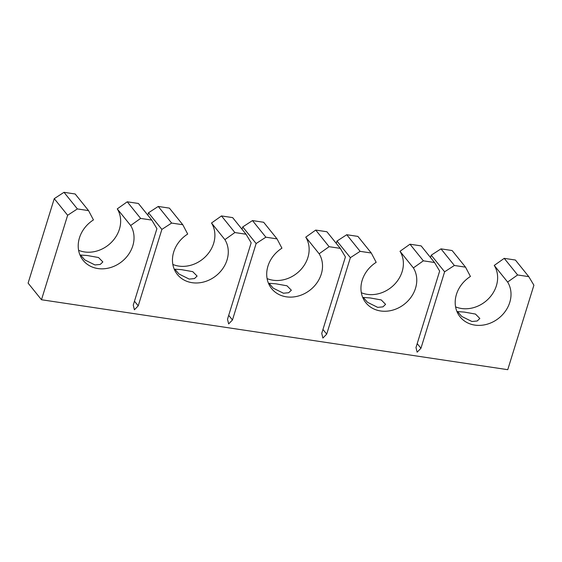 <?xml version="1.0" encoding="UTF-8"?>
<svg xmlns="http://www.w3.org/2000/svg" width="562" height="562" viewBox="0 0 562 562"><rect width="100%" height="100%" fill="white"/><g stroke="black" fill="none" stroke-linecap="round" stroke-linejoin="round"><path stroke-width="0.84" d="M87.37 255.534L98.505 257.522L102.853 261.934L100.212 264.456L94.957 264.948L84.778 259.904L80.563 255.029L87.37 255.534M181.617 269.676L192.745 271.657L197.1 276.068L194.452 278.59L189.204 279.089L179.018 274.038L174.803 269.17L181.617 269.676M275.865 283.81L286.992 285.798L291.348 290.21L288.699 292.732L283.445 293.224L273.265 288.18L269.05 283.304L275.865 283.81M370.105 297.944L381.24 299.932L385.588 304.344L382.947 306.866L377.692 307.365L367.513 302.314L363.298 297.446L370.105 297.944M464.353 312.086L475.48 314.074L479.836 318.485L477.187 321L471.939 321.499L461.753 316.448L457.538 311.58L464.353 312.086M456.442 294.39A29.519 25.248 141.1 0 0 460.116 316.905A29.519 25.248 141.1 0 0 487.31 324.162A29.519 25.248 141.1 0 0 509.769 302.391A29.519 25.248 141.1 0 0 507.627 282.047L517.609 274.966L528.765 276.637L533.9 285.208L507.746 369.684L41.483 299.743L67.637 215.267L77.38 208.931L88.543 210.602L93.447 219.911A29.519 25.248 141.1 0 0 79.46 237.838A29.519 25.248 141.1 0 0 83.141 260.354A29.519 25.248 141.1 0 0 110.335 267.61A29.519 25.248 141.1 0 0 132.787 245.84A29.519 25.248 141.1 0 0 130.651 225.495L140.626 218.414L151.789 220.086L156.917 228.657L133.257 305.11L134.402 309.781L138.217 305.854L161.877 229.401L171.628 223.065L182.791 224.737L187.694 234.052A29.519 25.248 141.1 0 0 173.707 251.98A29.519 25.248 141.1 0 0 177.381 274.495A29.519 25.248 141.1 0 0 204.575 281.752A29.519 25.248 141.1 0 0 227.034 259.974A29.519 25.248 141.1 0 0 224.891 239.63L234.874 232.549L246.03 234.228L251.165 242.798L227.498 319.244L228.65 323.923L232.457 319.989L256.124 243.543L265.875 237.199L277.031 238.878L281.934 248.186A29.519 25.248 141.1 0 0 267.955 266.114A29.519 25.248 141.1 0 0 271.629 288.629A29.519 25.248 141.1 0 0 298.822 295.886A29.519 25.248 141.1 0 0 321.274 274.115A29.519 25.248 141.1 0 0 319.139 253.771L329.114 246.69L340.277 248.362L345.412 256.932L321.745 333.378L322.89 338.057L326.705 334.123L350.372 257.677L360.116 251.34L371.278 253.012L376.182 262.328A29.519 25.248 141.1 0 0 362.195 280.255A29.519 25.248 141.1 0 0 365.876 302.77A29.519 25.248 141.1 0 0 393.07 310.027A29.519 25.248 141.1 0 0 415.522 288.25A29.519 25.248 141.1 0 0 413.386 267.905L423.362 260.824L434.524 262.503L439.653 271.074L415.992 347.52L417.137 352.191L420.952 348.264L444.612 271.811L454.363 265.475L465.526 267.154L470.429 276.462A29.519 25.248 141.1 0 0 456.442 294.39M455.578 306.866A29.519 25.248 141.1 0 0 496.379 285.777A29.519 25.248 141.1 0 0 494.244 265.426L507.627 282.047M361.338 292.725A29.519 25.248 141.1 0 0 402.139 271.636A29.519 25.248 141.1 0 0 399.996 251.291L413.386 267.905M267.091 278.59A29.519 25.248 141.1 0 0 307.892 257.501A29.519 25.248 141.1 0 0 305.756 237.157L319.139 253.771M172.843 264.456A29.519 25.248 141.1 0 0 213.644 243.36A29.519 25.248 141.1 0 0 211.509 223.016L224.891 239.63M78.603 250.315A29.519 25.248 141.1 0 0 119.404 229.226A29.519 25.248 141.1 0 0 117.261 208.881L130.651 225.495M67.637 215.267L54.254 198.653L28.1 283.129L41.483 299.743M54.254 198.653L63.998 192.316L77.38 208.931M63.998 192.316L75.16 193.988L88.543 210.602M117.261 208.881L127.244 201.8L140.626 218.414M127.244 201.8L138.4 203.472L151.789 220.086M134.466 301.197L138.217 305.854M147.778 215.113L148.494 212.787L161.877 229.401M148.494 212.787L158.245 206.451L171.628 223.065M158.245 206.451L169.401 208.123L182.791 224.737M211.509 223.016L221.484 215.934L234.874 232.549M221.484 215.934L232.647 217.613L246.03 234.228M228.713 315.331L232.457 319.989M242.018 229.247L242.742 226.929L256.124 243.543M242.742 226.929L252.486 220.585L265.875 237.199M252.486 220.585L263.648 222.264L277.031 238.878M305.756 237.157L315.732 230.076L329.114 246.69M315.732 230.076L326.894 231.748L340.277 248.362M322.953 329.473L326.705 334.123M336.266 243.388L336.982 241.063L350.372 257.677M336.982 241.063L346.733 234.726L360.116 251.34M346.733 234.726L357.896 236.398L371.278 253.012M399.996 251.291L409.979 244.21L423.362 260.824M409.979 244.21L421.135 245.889L434.524 262.503M417.201 343.607L420.952 348.264M430.513 257.522L431.23 255.197L444.612 271.811M431.23 255.197L440.98 248.861L454.363 265.475M440.98 248.861L452.136 250.54L465.526 267.154M494.244 265.426L504.219 258.351L517.609 274.966M504.219 258.351L515.382 260.023L528.765 276.637"/></g></svg>
